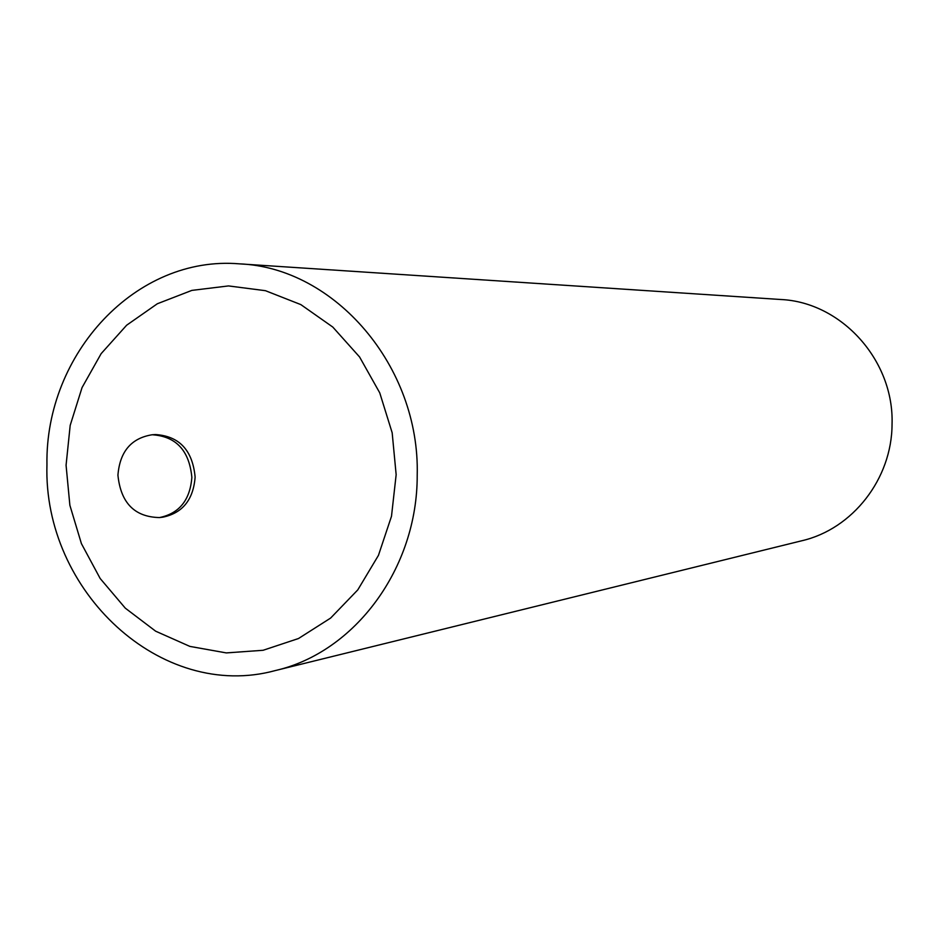 <?xml version="1.0" encoding="UTF-8"?>
<svg xmlns="http://www.w3.org/2000/svg" width="939" height="939" viewBox="0 0 939 939"><rect width="100%" height="100%" fill="white"/><g stroke="black" fill="none" stroke-linecap="round" stroke-linejoin="round"><path stroke-width="1.41" d="M117.927 475.169C119.852 451.577 131.272 438.102 152.2 434.757C176.074 436.342 189.291 450.544 191.861 477.376C190.089 500.041 179.302 513.433 159.501 517.565C134.617 517.049 120.755 502.917 117.927 475.169M239.527 263.859L780.649 299.494C841.414 302.123 894.198 360.365 892.05 424.264C891.933 478.89 852.577 529.044 801.918 540.735L275.397 670.54C354.919 652.394 417.515 568.259 417.209 475.287C420.097 366.492 334.906 267.615 239.527 263.859C136.214 255.032 45.049 353.627 46.95 464.688C43.018 591.218 161.144 701.785 275.397 670.54M66.07 465.228L69.873 505.276L81.411 543.622L100.156 578.483L125.298 608.155L155.663 631.196L189.866 646.396L226.276 652.91L263.096 650.281L298.496 638.52L330.622 618.073L357.771 589.903L378.44 555.383L391.493 516.286L396.152 474.688L392.173 432.797L379.743 392.842L359.578 356.973L332.782 327.054L300.832 304.6L265.444 290.691L228.494 285.925L191.849 290.397L157.341 303.755L126.636 325.223L101.154 353.639L82.057 387.572L70.19 425.367L66.07 465.228M159.501 517.565L162.834 517.178C182.6 513.058 193.364 499.689 195.124 477.071C192.565 450.309 179.372 436.142 155.545 434.557L152.2 434.757"/></g></svg>
